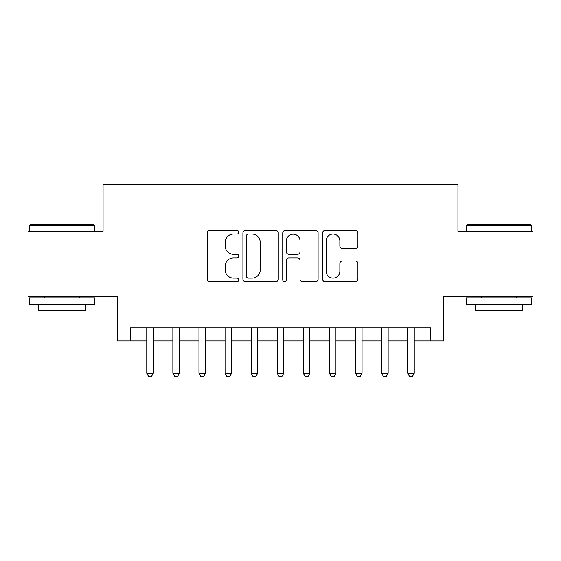 <?xml version="1.0" encoding="UTF-8"?>
<svg xmlns="http://www.w3.org/2000/svg" width="561" height="561" viewBox="0 0 561 561"><rect width="100%" height="100%" fill="white"/><g stroke="black" fill="none" stroke-linecap="round" stroke-linejoin="round"><path stroke-width="0.84" d="M238.755 232.282A1.795 1.795 0 0 0 236.959 230.494L209.744 230.494A2.56 2.56 0 0 0 207.184 233.053L207.184 279.154A2.56 2.56 0 0 0 209.744 281.713L236.959 281.713A1.795 1.795 0 0 0 238.755 279.925A1.795 1.795 0 0 0 236.959 278.13L233.439 278.13A8.198 8.198 0 0 1 225.242 269.932L225.242 266.089A8.198 8.198 0 0 1 233.439 257.899L236.959 257.899A1.795 1.795 0 0 0 238.755 256.104A1.795 1.795 0 0 0 236.959 254.308L233.439 254.308A8.198 8.198 0 0 1 225.242 246.118L225.242 242.275A8.198 8.198 0 0 1 233.439 234.077L236.959 234.077A1.795 1.795 0 0 0 238.755 232.282M355.351 248.544A2.56 2.56 0 0 0 357.911 245.984L357.911 233.053A2.56 2.56 0 0 0 355.351 230.494L325.128 230.494A2.56 2.56 0 0 0 322.568 233.053L322.568 279.154A2.56 2.56 0 0 0 325.128 281.713L355.351 281.713A2.56 2.56 0 0 0 357.911 279.154L357.911 263.53A2.56 2.56 0 0 0 355.351 260.97L342.42 260.97A2.56 2.56 0 0 0 339.854 263.53L339.854 271.279A6.851 6.851 0 0 1 333.003 278.13A6.851 6.851 0 0 1 326.151 271.279L326.151 240.928A6.851 6.851 0 0 1 333.003 234.077A6.851 6.851 0 0 1 339.854 240.928L339.854 245.984A2.56 2.56 0 0 0 342.42 248.544L355.351 248.544M130.468 340.906L130.468 327.855L430.532 327.855L430.532 340.906L443.583 340.906L443.583 296.545L532.95 296.545L532.95 231.314L457.93 231.314L457.93 184.345L103.07 184.345L103.07 231.314L28.05 231.314L28.05 296.545L117.417 296.545L117.417 340.906L146.772 340.906M278.256 233.053A2.56 2.56 0 0 0 275.696 230.494L245.473 230.494A2.56 2.56 0 0 0 242.913 233.053L242.913 279.154A2.56 2.56 0 0 0 245.473 281.713L275.696 281.713A2.56 2.56 0 0 0 278.256 279.154L278.256 233.053M285.304 230.494L315.527 230.494A2.56 2.56 0 0 1 318.087 233.053L318.087 279.154A2.56 2.56 0 0 1 315.527 281.713L302.589 281.713A2.56 2.56 0 0 1 300.03 279.154L300.03 260.458A2.56 2.56 0 0 0 297.47 257.899L288.887 257.899A2.56 2.56 0 0 0 286.327 260.458L286.327 279.925A1.795 1.795 0 0 1 284.532 281.713A1.795 1.795 0 0 1 282.744 279.925L282.744 233.053A2.56 2.56 0 0 1 285.304 230.494M153.293 340.906L172.865 340.906M179.387 340.906L198.959 340.906M205.48 340.906L225.052 340.906M231.574 340.906L251.146 340.906M257.667 340.906L277.239 340.906M283.761 340.906L303.333 340.906M309.854 340.906L329.426 340.906M335.948 340.906L355.52 340.906M362.041 340.906L381.613 340.906M388.135 340.906L407.707 340.906M414.228 340.906L430.532 340.906M248.292 234.077A1.795 1.795 0 0 0 246.503 235.872L246.503 276.335A1.795 1.795 0 0 0 248.292 278.13L252.008 278.13A8.198 8.198 0 0 0 260.206 269.932L260.206 242.275A8.198 8.198 0 0 0 252.008 234.077L248.292 234.077M300.03 241.055A6.851 6.851 0 0 0 293.179 234.203A6.851 6.851 0 0 0 286.327 241.055L286.327 251.749A2.56 2.56 0 0 0 288.887 254.308L297.47 254.308A2.56 2.56 0 0 0 300.03 251.749L300.03 241.055M153.293 327.855L153.293 373.261L146.772 373.261L146.772 327.855M153.293 373.261L151.337 376.655L148.728 376.655L146.772 373.261M30.14 224.793L93.806 224.793L94.585 225.571L29.354 225.571L30.14 224.793M61.969 304.378L29.354 304.378L29.354 297.849L94.585 297.849L94.585 304.378L61.969 304.378M85.454 304.378L85.454 310.373L38.485 310.373L38.485 304.378M467.194 224.793L530.86 224.793L531.646 225.571L466.415 225.571L467.194 224.793M499.031 304.378L466.415 304.378L466.415 297.849L531.646 297.849L531.646 304.378L499.031 304.378M522.515 304.378L522.515 310.373L475.546 310.373L475.546 304.378M179.387 327.855L179.387 373.261L172.865 373.261L172.865 327.855M179.387 373.261L177.43 376.655L174.822 376.655L172.865 373.261M205.48 327.855L205.48 373.261L198.959 373.261L198.959 327.855M205.48 373.261L203.524 376.655L200.915 376.655L198.959 373.261M231.574 327.855L231.574 373.261L225.052 373.261L225.052 327.855M231.574 373.261L229.617 376.655L227.009 376.655L225.052 373.261M257.667 327.855L257.667 373.261L251.146 373.261L251.146 327.855M257.667 373.261L255.711 376.655L253.102 376.655L251.146 373.261M283.761 327.855L283.761 373.261L277.239 373.261L277.239 327.855M283.761 373.261L281.804 376.655L279.196 376.655L277.239 373.261M309.854 327.855L309.854 373.261L303.333 373.261L303.333 327.855M309.854 373.261L307.898 376.655L305.289 376.655L303.333 373.261M335.948 327.855L335.948 373.261L329.426 373.261L329.426 327.855M335.948 373.261L333.991 376.655L331.383 376.655L329.426 373.261M362.041 327.855L362.041 373.261L355.52 373.261L355.52 327.855M362.041 373.261L360.085 376.655L357.476 376.655L355.52 373.261M388.135 327.855L388.135 373.261L381.613 373.261L381.613 327.855M388.135 373.261L386.178 376.655L383.57 376.655L381.613 373.261M414.228 327.855L414.228 373.261L407.707 373.261L407.707 327.855M414.228 373.261L412.272 376.655L409.663 376.655L407.707 373.261M29.354 231.314L29.354 225.571M44.228 297.849L44.228 296.545M79.711 297.849L79.711 296.545M94.585 231.314L94.585 225.571M466.415 231.314L466.415 225.571M481.289 297.849L481.289 296.545M516.772 297.849L516.772 296.545M531.646 231.314L531.646 225.571"/></g></svg>
